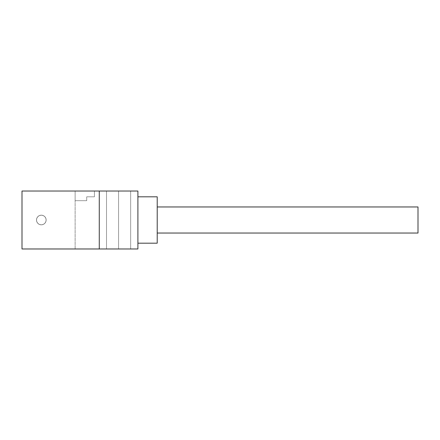 <?xml version="1.0" encoding="UTF-8"?>
<svg xmlns="http://www.w3.org/2000/svg" width="440" height="440" viewBox="0 0 440 440"><rect width="100%" height="100%" fill="white"/><g stroke="black" fill="none" stroke-linecap="round" stroke-linejoin="round"><path stroke-width="0.33" stroke-dasharray="2.2 1.65" d="M41.316 215.171A4.829 4.829 0 0 1 46.145 220A4.829 4.829 0 0 1 41.316 224.829A4.829 4.829 0 0 0 46.145 220A4.829 4.829 0 0 0 41.316 215.171A4.829 4.829 0 0 1 46.145 220A4.829 4.829 0 0 1 41.316 224.829A4.829 4.829 0 0 0 46.145 220A4.829 4.829 0 0 0 41.316 215.171L43.164 215.54L44.732 216.585L45.777 218.152L46.145 220L45.777 221.848L44.732 223.416L43.164 224.461L41.316 224.829L39.468 224.461L37.901 223.416L36.856 221.848L36.487 220L36.856 218.152L37.901 216.585L39.468 215.54L41.316 215.171L43.164 215.54L44.732 216.585L45.777 218.152L46.145 220L45.777 221.848L44.732 223.416L43.164 224.461L41.316 224.829L39.468 224.461L37.901 223.416L36.856 221.848L36.487 220L36.856 218.152L37.901 216.585L39.468 215.54L41.316 215.171L43.164 215.54L44.732 216.585L45.777 218.152L46.145 220L45.777 221.848L44.732 223.416L43.164 224.461L41.316 224.829L39.468 224.461L37.901 223.416L36.856 221.848L36.487 220L36.856 218.152L37.901 216.585L39.468 215.54L41.316 215.171A4.829 4.829 0 0 0 36.487 220A4.829 4.829 0 0 0 41.316 224.829A4.829 4.829 0 0 1 36.487 220A4.829 4.829 0 0 1 41.316 215.171A4.829 4.829 0 0 0 36.487 220A4.829 4.829 0 0 0 41.316 224.829A4.829 4.829 0 0 1 36.487 220A4.829 4.829 0 0 1 41.316 215.171L43.164 215.54L44.732 216.585L45.777 218.152L46.145 220L45.777 221.848L44.732 223.416L43.164 224.461L41.316 224.829L39.468 224.461L37.901 223.416L36.856 221.848L36.487 220L36.856 218.152L37.901 216.585L39.468 215.54L41.316 215.171M157.218 233.041L157.218 196.818L157.218 233.041M418 206.96L418 233.041L418 206.96M137.901 243.183L137.901 196.818L137.901 243.183M118.586 248.974L130.658 248.974L118.586 248.974L118.586 191.026L118.586 248.974L130.658 248.974L118.586 248.974L118.586 191.026L130.658 191.026L118.586 191.026L118.586 248.974L106.513 248.974L130.658 248.974L106.513 248.974L118.586 248.974L118.586 191.026L130.658 191.026L106.513 191.026L130.658 191.026L118.586 191.026L118.586 248.974L106.513 248.974L118.586 248.974L118.586 191.026L106.513 191.026L118.586 191.026L118.586 248.974L106.513 248.974L118.586 248.974M137.901 248.974L137.901 191.026L99.27 191.026L137.901 191.026L137.901 248.974L99.27 248.974L137.901 248.974M75.125 248.974L22 248.974L99.27 248.974L99.27 191.026L99.27 248.974L99.27 191.026L99.27 248.974L22 248.974L75.125 248.974L75.125 191.026L22 191.026L99.27 191.026L99.27 248.974L99.27 191.026L22 191.026L94.441 191.026L75.125 191.026L75.125 248.974L75.125 191.026L75.125 200.684L75.125 191.026L22 191.026L22 248.974L22 191.026L22 248.974L75.125 248.974L75.125 191.026L22 191.026L22 248.974L22 191.026L22 248.974L75.125 248.974M118.586 191.026L106.513 191.026L118.586 191.026M75.125 191.026L75.125 200.684L86.713 200.684L86.713 196.818L94.441 196.818L94.441 191.026L75.125 191.026L94.441 191.026L94.441 196.818L86.713 196.818L86.713 200.684L75.125 200.684L75.125 191.026M94.441 191.026L94.441 196.818L94.441 191.026M86.713 196.818L94.441 196.818L86.713 196.818L86.713 200.684L86.713 196.818M75.125 200.684L86.713 200.684L75.125 200.684M130.658 248.974L130.658 191.026L130.658 248.974M106.513 248.974L106.513 191.026L106.513 248.974"/><path stroke-width="0.66" d="M157.218 206.96L418 206.96L157.218 206.96M418 233.041L157.218 233.041L418 233.041L418 206.96L418 233.041M137.901 196.818L157.218 196.818L157.218 243.183L137.901 243.183L157.218 243.183L157.218 196.818L137.901 196.818M137.901 191.026L137.901 248.974L22 248.974L22 191.026L99.27 191.026L22 191.026L22 248.974L137.901 248.974L137.901 191.026L99.27 191.026L99.27 248.974L99.27 191.026L137.901 191.026"/></g></svg>
